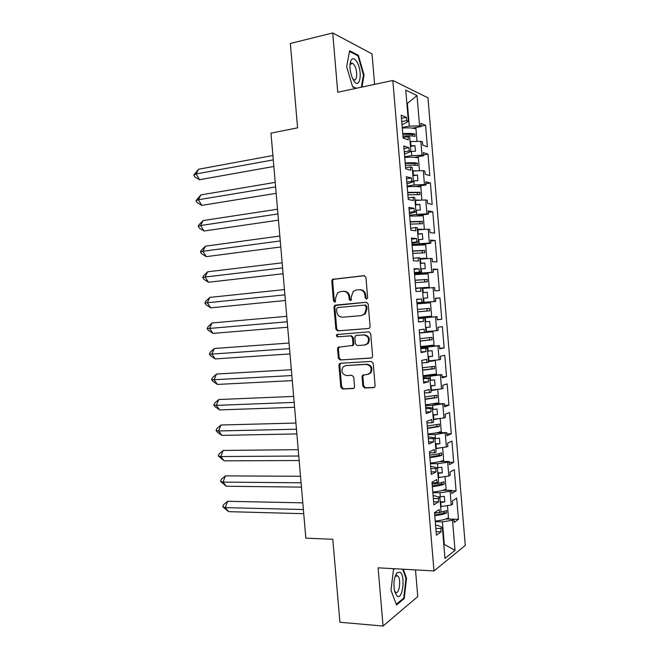 <?xml version="1.0" encoding="UTF-8"?>
<svg xmlns="http://www.w3.org/2000/svg" width="659" height="659" viewBox="0 0 659 659"><rect width="100%" height="100%" fill="white"/><g stroke="black" fill="none" stroke-linecap="round" stroke-linejoin="round"><path stroke-width="0.99" d="M366.544 299.095L367.648 297.646L365.934 277.381L364.032 275.66L332.424 279.358L331.774 281.031L333.47 300.899L334.756 302.102L335.398 301.806L335.596 298.107L337.565 292.884L340.481 291.566L343.018 291.319C346.346 291.352 348.331 293.181 348.982 296.814L349.196 299.408L350.506 300.611L351.181 300.298L351.371 296.575L353.29 291.393L356.346 289.985L358.933 289.721C362.318 289.754 364.345 291.599 364.995 295.265L365.218 297.876L366.544 299.095M396.331 574.351L396.199 573.907M351.387 63.099L351.577 63.511M374.6 84.377L372.038 53.898L332.721 32.95L290.364 43.478L297.588 127.854L270.981 133.126L305.842 538.164L332.803 539.276L339.904 622.244L383.052 626.05L417.748 596.593L415.499 569.903M362.87 386.207L364.757 388.019L373.521 387.632L374.691 387.031L375.103 385.655L373.2 363.208L371.297 361.412L340.472 363.241L339.426 363.743L338.948 365.21L340.827 387.22L342.664 389.008L353.002 388.546L354.122 387.994L354.55 386.594L353.743 377.096L351.873 375.309L346.741 375.572C342.021 374.353 340.794 371.47 343.059 366.915L345.884 365.556L366.182 364.386C370.918 365.506 372.228 368.373 370.094 372.986L367.038 374.518L362.499 375.259L362.055 376.676L362.87 386.207L363.669 386.009L365.547 387.813L374.221 387.426M332.721 32.95L337.754 92.26L392.83 80.472L433.993 570.941L378.109 567.811L383.052 626.05M368.513 328.512L369.584 327.993L370.094 326.469L368.192 303.988L366.289 302.242L335.513 305.092L334.591 305.512L333.998 307.119L335.876 329.171L337.713 330.909L368.636 328.495M370.696 333.611L372.599 356.074L372.146 357.524L371.017 358.084L340.192 359.971L338.355 358.208L337.548 348.784L338.059 347.277L352.483 345.448L352.985 343.949L352.45 337.639L350.58 335.876L337.713 336.84C336.452 336.518 336.148 335.752 336.798 334.541L368.793 331.839L370.696 333.611M433.111 495.79L435.006 495.823L439.874 497.627L441.06 511.788L439.52 512.809L439.248 509.539L434.52 512.636L436.415 535.207L441.118 531.821L440.846 528.551L442.37 527.464L437.477 525.305L435.574 525.248M437.798 496.861L440.327 496.894L439.981 492.792L432.848 492.701M430.632 466.308L437.378 467.766L438.564 481.935L437.016 482.825L436.736 479.554L431.974 482.256L433.869 504.852L438.606 501.853L438.334 498.591L439.874 497.627M437.378 467.791L437.889 467.791L437.543 463.689L430.418 463.705M428.161 436.793L434.874 437.864L436.06 452.049L434.503 452.815L434.223 449.545L429.421 451.835L431.315 474.455L436.093 471.86L435.821 468.59L437.378 467.766M434.94 438.672L435.451 438.663L435.105 434.553L427.988 434.676M425.681 407.246L432.37 407.937L433.556 422.139L431.983 422.773L431.711 419.495L426.867 421.389L428.77 444.034L433.581 441.843L433.309 438.564L434.874 437.864M432.502 409.519L433.012 409.503L432.666 405.392L425.549 405.631M423.21 377.673L429.857 377.986L431.052 392.196L429.462 392.698L429.19 389.42L424.314 390.911L426.216 413.58L431.06 411.784L430.788 408.506L432.37 407.937M430.055 380.342L430.566 380.317L430.22 376.198L423.111 376.544M420.722 348.067L427.345 347.993L428.539 362.228L426.941 362.59L426.67 359.312L421.76 360.399L423.663 383.093L428.548 381.701L428.268 378.423L429.857 377.986M427.609 351.132L428.119 351.099L427.773 346.972L420.673 347.441M418.243 318.437L424.833 317.976L426.027 332.218L424.421 332.457L424.149 329.171L419.198 329.854L421.101 352.573L426.019 351.585L425.747 348.306L427.345 347.993M425.162 321.889L425.673 321.847L425.327 317.72L418.226 318.297M422.716 292.621L423.218 292.571L422.872 288.444L422.37 288.494M420.261 263.328L420.772 263.271L420.426 259.135L419.915 259.193M417.806 233.994L418.317 233.937L417.963 229.793L417.46 229.859M415.351 204.644L415.854 204.57L415.508 200.427L415.005 200.501M412.888 175.253L413.391 175.179L413.045 171.027L412.542 171.109M410.425 145.845L410.936 145.754L410.582 141.603L410.079 141.693M392.83 80.472L427.963 97.82L465.27 545.421L433.993 570.941M413.045 171.027L423.309 170.648L424.47 184.545L414.214 184.973L413.868 180.83L413.358 180.912M425.92 183.663L430.393 182.98L425.763 181.76L426.027 184.94L424.47 184.545M430.393 182.98L432.18 204.389L427.576 203.442L427.312 200.27L425.755 199.941L426.917 213.821L416.677 214.364L416.331 210.221L415.821 210.287M428.325 212.387L432.798 211.77L428.202 210.921L428.465 214.093L426.917 213.821M432.798 211.77L434.586 233.154L430.006 232.586L429.742 229.406L428.202 229.2L429.363 243.072L419.132 243.715L418.786 239.579L418.276 239.637M430.714 241.079L435.195 240.527L430.632 240.049L430.895 243.22L429.363 243.072M435.195 240.527L436.983 261.895L432.436 261.689L432.172 258.517L430.64 258.435L431.802 272.299L421.587 273.04L421.241 268.905L420.73 268.963M433.111 269.745L437.592 269.259L433.062 269.152L433.325 272.315L431.802 272.299M437.592 269.259L439.372 290.611L434.866 290.767L434.602 287.604L433.087 287.645L434.24 301.484L424.042 302.333L423.696 298.206L423.185 298.255M435.5 298.379L439.99 297.967L435.492 298.222L435.756 301.385L434.24 301.484M439.99 297.967L441.769 319.294L437.296 319.821L437.032 316.658L435.525 316.822L436.678 330.653L426.488 331.601L426.142 327.474L425.632 327.515M427.773 346.972L439.454 345.678L439.718 348.842L444.158 347.952L442.378 326.65L437.914 327.268L438.177 330.431L436.678 330.653M437.955 345.967L439.108 359.781L428.935 360.835L428.589 356.717L428.078 356.75M430.22 376.198L441.876 374.674L442.14 377.838L446.547 376.586L444.776 355.3L440.336 356.28L440.599 359.443L439.108 359.781M440.385 375.086L441.538 388.892L431.381 390.046L431.035 385.927L430.525 385.952M432.666 405.392L444.29 403.646L444.553 406.801L448.936 405.186L447.156 383.917L442.757 385.268L443.021 388.423L441.538 388.892M442.815 404.181L443.968 417.963L433.82 419.231L433.482 415.112L432.971 415.129M435.105 434.553L446.711 432.584L446.975 435.739L451.316 433.754L449.545 412.509L445.179 414.223L445.443 417.378L443.968 417.963M445.245 433.235L446.398 447.016L436.266 448.375L435.92 444.265L435.41 444.273M437.543 463.689L447.667 462.272L449.125 461.498L449.389 464.644L453.697 462.305L451.926 441.077L447.593 443.153L447.856 446.3L446.398 447.016M447.667 462.272L448.82 476.037L438.705 477.503L438.359 473.393L437.848 473.393M439.981 492.792L450.097 491.276L451.539 490.378L451.802 493.525L456.077 490.823L454.306 469.62L450.006 472.05L450.27 475.197L448.82 476.037M450.097 491.276L451.242 505.025L441.135 506.59L440.797 502.488L440.278 502.479M443.804 544.589L444.29 544.219L442.411 521.87L452.511 520.248L453.944 519.234L454.208 522.373L458.458 519.308L456.687 498.13L452.42 500.922L452.675 504.069L451.242 505.025M452.511 520.248L455.023 550.314L444.965 558.42L442.37 527.464M416.933 302.852L423.515 302.184L421.892 302.292L421.62 299.005L416.636 299.285L418.539 322.02L423.498 321.444L423.226 318.149L424.833 317.976M423.515 302.184L422.32 287.925L420.697 287.975L420.969 291.262L415.977 291.443L414.066 268.674L419.091 268.806L419.363 272.093L420.994 272.118L419.799 257.85L418.168 257.76L418.44 261.055L413.407 260.824L411.504 238.039L416.562 238.574L416.834 241.869L418.481 242.026L417.279 227.742L415.631 227.52L415.911 230.815L410.845 230.18L408.926 207.371L414.025 208.31L414.297 211.605L415.953 211.901L414.758 197.593L413.094 197.247L413.374 200.542L408.267 199.504L406.356 176.67L411.488 178.012L411.768 181.316L413.432 181.744L412.229 167.427L410.557 166.941L410.837 170.244L405.697 168.795L403.778 145.936L408.951 147.69L409.223 150.993L410.903 151.554L409.7 137.22L408.02 136.602L408.3 139.906L403.119 138.052L401.199 115.168L406.405 117.335L406.685 120.646L408.374 121.33L405.763 90.11L417.04 95.588L419.569 125.902L409.288 126.124L407.41 103.644L406.875 103.405M421.117 126.141L425.582 125.309L420.887 123.357L421.15 126.544L419.569 125.902M425.582 125.309L427.378 146.768L422.699 145.087L422.435 141.899L420.862 141.323L422.024 155.236L411.751 155.565L411.405 151.413L410.903 151.504M423.523 154.914L427.996 154.157L423.325 152.575L423.589 155.755L422.024 155.236M427.996 154.157L429.783 175.591L425.137 174.281L424.874 171.101L423.309 170.648M440.624 506.582L441.135 506.59M440.797 502.488L444.776 501.878L444.306 496.293L440.327 496.894M438.194 477.495L438.705 477.503M438.359 473.393L442.346 472.824L441.876 467.231L437.889 467.791M435.756 448.384L436.266 448.375M435.92 444.265L439.907 443.738L439.438 438.144L435.451 438.663M433.317 419.239L433.82 419.231M433.482 415.112L437.477 414.626L437.008 409.025L433.012 409.503M430.871 390.07L431.381 390.046M431.035 385.927L435.039 385.482L434.569 379.872L430.566 380.317M428.424 360.868L428.935 360.835M428.589 356.717L432.601 356.305L432.131 350.695L428.119 351.099M425.978 331.642L426.488 331.601M426.142 327.474L430.154 327.111L429.684 321.485L425.673 321.847M425.327 317.72L435.525 316.822M416.941 302.975L424.042 302.333M423.696 298.206L427.707 297.876L427.238 292.25L423.218 292.571M422.872 288.444L433.087 287.645M420.994 272.118L414.445 273.172M414.495 273.79L421.587 273.04M421.241 268.905L425.261 268.617L424.791 262.99L420.772 263.271M420.426 259.135L430.64 258.435M418.481 242.026L411.957 243.459M412.048 244.58L419.132 243.715M418.786 239.579L422.814 239.332L422.345 233.698L418.317 233.937M417.963 229.793L428.202 229.2M415.953 211.901L409.461 213.722M409.601 215.336L416.677 214.364M416.331 210.221L420.36 210.015L419.89 204.372L415.854 204.57M415.508 200.427L425.755 199.941M413.432 181.744L406.965 183.952M407.147 186.069L414.214 184.973M413.868 180.83L417.905 180.665L417.435 175.022L413.391 175.179M410.903 151.554L404.469 154.148M404.692 156.768L411.751 155.565M411.405 151.413L415.45 151.29L414.981 145.639L410.936 145.754M410.582 141.603L420.862 141.323M408.374 121.33L403.852 123.966L401.965 124.32M402.229 127.442L409.288 126.124M406.9 103.743L417.04 95.588M443.771 544.202L455.023 550.314M442.411 521.87L435.278 521.664M403.069 137.5L408.02 136.602M401.463 118.282L406.405 117.335M401.735 121.585L406.685 120.646M412.559 128.134L421.15 126.544M437.279 319.656L441.769 319.294M439.668 348.24L444.158 347.952M442.049 376.8L446.547 376.586M444.438 405.334L448.936 405.186M446.81 433.836L451.316 433.754M449.191 462.313L453.697 462.305M451.572 490.766L456.077 490.823M448.573 519.037L458.458 519.308M405.606 167.757L410.557 166.941M404 148.555L408.951 147.69M404.28 151.858L409.223 150.993M414.412 157.312L423.589 155.755M445.657 519.004L453.944 519.234M435.838 528.386L440.846 528.551M436.11 531.648L441.118 531.821M434.52 512.686L439.52 512.809M442.864 490.271L451.539 490.378M433.334 498.509L438.334 498.591M433.606 501.763L438.606 501.853M432.016 482.783L437.016 482.825M439.882 461.522L449.125 461.498M430.829 468.59L435.821 468.59M431.101 471.852L436.093 471.86M429.511 452.857L434.503 452.815M436.538 432.774L446.711 432.584M428.317 438.647L433.309 438.564M428.589 441.909L433.581 441.843M426.999 422.889L431.983 422.773M432.37 404.058L444.29 403.646M425.805 408.671L430.788 408.506M426.076 411.941L431.06 411.784M424.478 392.896L429.462 392.698M425.434 375.498L441.876 374.674M423.292 378.661L428.268 378.423M423.564 381.932L428.548 381.701M421.966 362.878L426.941 362.59M420.631 346.914L439.454 345.678M420.772 348.627L425.747 348.306M421.043 351.898L426.019 351.585M419.445 332.82L424.421 332.457M418.218 318.19L437.032 316.658M418.251 318.552L423.226 318.149M418.523 321.831L423.498 321.444M416.653 299.458L421.62 299.005M416.925 302.736L421.892 302.292M416.949 303.074L435.756 301.385M415.73 288.461L420.697 287.975M414.124 269.342L419.091 268.806M414.404 272.62L419.363 272.093M414.544 274.301L433.325 272.315M413.201 258.328L418.168 257.76M411.595 239.192L416.562 238.574M411.875 242.479L416.834 241.869M414.305 245.239L430.895 243.22M410.672 228.171L415.631 227.52M409.066 209.01L414.025 208.31M409.346 212.305L414.297 211.605M416.537 215.732L428.465 214.093M408.143 197.972L413.094 197.247M406.537 178.803L411.488 178.012M406.809 182.09L411.768 181.316M415.903 186.497L426.027 184.94M410.475 146.43L414.981 145.639M412.929 175.739L417.435 175.022M415.376 205.015L419.89 204.372M417.831 234.266L422.345 233.698M420.277 263.493L424.791 262.99M422.716 292.687L427.238 292.25M425.632 327.449L430.154 327.111M428.07 356.577L432.601 356.305M430.5 385.68L435.039 385.482M432.938 414.75L437.477 414.626M435.368 443.795L439.907 443.738M437.798 472.808L442.346 472.824M440.22 501.796L444.776 501.878M361.972 87.079L364.065 74.969L358.348 55.216L349.616 50.735L346.667 66.724L352.68 86.947L355.942 88.364M394.395 568.725L393.497 569.376L391.001 590.275L396.512 604.954L404.239 598.578L406.537 578.207L403.292 569.219M366.89 299.005L366.017 297.843L365.794 295.232C365.144 291.575 363.125 289.729 359.74 289.705L359.674 289.705M343.71 291.294L343.85 291.294C347.169 291.327 349.155 293.156 349.797 296.772L350.02 299.367L350.868 300.512M364.567 275.693L333.265 279.358L332.622 281.022L334.311 300.858L335.126 301.995M366.585 302.242L335.431 305.463L334.838 307.069L336.716 329.08L338.553 330.81L368.826 328.454M365.926 306.303L364.6 305.084L337.589 307.547L336.527 308.964L336.757 311.674C337.383 315.282 339.352 317.119 342.664 317.21L361.132 315.628L364.427 314.055L366.165 309.063L365.926 306.303L366.725 306.254L365.399 305.035L364.6 305.084M361.132 315.628L365.226 313.981L366.956 309.005L366.165 309.063M366.725 306.254L366.956 309.005M371.569 357.952L340.192 359.971M339.459 346.774L338.38 348.652L339.187 358.059L341.024 359.822M352.252 345.827L353.298 345.324L353.801 343.825L353.265 337.523L351.395 335.769L337.713 336.84M338.042 334.179L337.639 334.442C336.988 335.645 337.293 336.411 338.545 336.733M364.452 345.052L367.368 343.619C369.683 338.948 368.43 336.041 363.595 334.912L356.395 335.447L355.358 335.95L354.847 337.457L355.382 343.784L357.252 345.547L364.452 345.052M365.251 344.929L368.167 343.504C370.473 338.833 369.221 335.933 364.394 334.805L363.595 334.912M357.03 335.365L364.394 334.805M363.784 374.691L362.854 376.495L363.669 386.009M368.142 374.312L370.885 372.805C373.01 368.208 371.709 365.341 366.972 364.221L366.182 364.386M345.753 365.564L366.972 364.221M340.752 363.224L339.78 365.045L341.65 387.014L343.496 388.802L353.694 388.349M363.438 75.101L364.065 74.969M357.302 55.455L358.348 55.216M405.895 578.174L406.537 578.207M403.259 598.504L404.239 598.578M272.908 155.516L198.639 169.231L196.085 173.943L273.287 159.89M193.73 175.088L194.891 176.999L199.553 179.709L196.085 173.943L193.73 175.088L198.639 169.231M199.553 179.709L273.847 166.472M410.055 141.413L412.806 141.545M402.287 128.068C408.185 127.665 412.402 127.862 414.915 128.645L414.832 127.714M412.905 136.067L412.262 134.494L402.797 134.181M402.748 133.629C408.176 133.25 412.213 133.373 414.857 133.999L415.055 136.429C412.419 135.812 408.382 135.696 402.954 136.075M415.845 127.525L417.007 141.43M356.849 61.806C354.427 58.083 352.433 57.704 350.868 60.661C349.41 65.043 349.764 70.464 351.931 76.938L353.537 80.307C359.789 90.958 363.117 71.716 356.849 61.806M352.623 78.594L353.718 79.599C357.293 82.029 357.779 70.447 354.353 65.142L352.656 63.264L350.25 64.401L349.995 65.134M356.437 88.257L352.573 86.576M349.484 51.46L357.928 55.776L363.471 74.92L361.346 87.21M399.972 572.136L397.056 572.712C394.057 577.235 393.234 583.47 394.593 591.403L397.179 596.197C402.822 600.209 405.623 575.332 399.972 572.136M394.436 590.728L395.598 592.235C399.42 595.011 401.43 578.248 397.608 575.834L395.524 576.188L394.939 577.004M396.166 573.964L396.298 574.417M402.649 569.187L405.969 578.371L403.736 598.108L396.248 604.262M393.456 569.722L394.799 568.742M275.223 182.378L200.88 194.907L198.343 199.751L275.61 186.934M195.97 200.731L197.123 202.601L201.794 205.377L198.343 199.751L195.97 200.731L200.88 194.907M201.794 205.377L276.162 193.326M412.509 170.714L416.677 170.895M404.741 157.452C410.648 157.031 414.849 157.13 417.345 157.756L417.271 156.826M415.335 165.294L414.7 163.589L405.252 163.457M405.211 163.004C410.631 162.608 414.659 162.649 417.287 163.144L417.493 165.566C414.865 165.088 410.837 165.055 405.417 165.45M418.284 156.653L419.462 170.788M277.53 209.216L203.12 220.559L200.6 225.526L277.933 213.953M198.211 226.358L199.364 228.179L204.035 231.021L200.6 225.526L198.211 226.358L199.059 224.703L203.12 220.559M204.035 231.021L278.469 220.155M414.956 199.99L420.483 200.188M415.532 200.427L414.997 200.418M407.204 186.794C413.102 186.357 417.295 186.373 419.783 186.843L419.701 185.912M417.748 194.487L417.131 192.65L407.699 192.708M407.674 192.346L419.824 192.288L419.931 194.677L407.872 194.784M420.714 185.756L421.917 200.122M279.836 236.029L205.361 246.194L202.848 251.285L280.256 240.947M200.451 251.96L201.596 253.74L206.275 256.648L202.848 251.285L200.451 251.96L201.292 250.263L205.361 246.194M206.275 256.648L280.775 246.96M417.411 229.233L423.325 229.299L420.821 229.629M420.706 229.637L417.435 229.546M409.659 216.119L422.205 215.897L422.131 214.966M420.145 223.665L419.561 221.688L410.153 221.926M410.129 221.655L422.279 221.375L422.361 223.755L410.335 224.101M423.144 214.826L424.363 229.423M282.143 262.826L207.601 271.805L205.097 277.019L282.579 267.916M202.692 277.538L203.829 279.276L208.508 282.25L205.097 277.019L202.692 277.538L203.524 275.808L207.601 271.805M208.508 282.25L283.082 273.74M419.849 258.452L425.755 258.312L419.865 258.649M412.122 245.403L424.635 244.917L424.561 243.995M422.518 252.809L421.982 250.7L412.6 251.12M421.966 244.308L422.015 244.868M425.755 258.312L425.796 258.765M412.583 250.939L424.717 250.428L424.791 252.801L412.789 253.377M425.574 243.871L426.81 258.699M284.449 289.589L209.834 297.39L207.346 302.736L284.902 294.861M204.924 303.099L206.061 304.787L210.748 307.827L207.346 302.736L204.924 303.099L205.756 301.32L209.834 297.39M210.748 307.827L285.388 300.504M415.705 288.156L428.177 287.291L415.705 288.23M414.569 274.663L427.057 273.922L426.983 272.991M424.857 281.928L424.412 279.68L415.046 280.289M425.582 287.546L425.64 288.222M424.388 273.263L424.454 273.987M428.177 287.291L428.243 288.024M415.038 280.199L427.164 279.449L427.213 281.821L415.236 282.629M427.996 272.884L429.256 287.942M286.747 316.328L212.066 322.959L209.587 328.421L287.217 321.781M207.157 328.627L208.285 330.283L212.981 333.38L209.587 328.421L207.157 328.627L207.98 326.815L212.066 322.959M212.981 333.38L287.686 327.235M418.152 317.374L430.599 316.246L430.673 317.177M417.023 303.898L429.479 302.885L429.404 301.954M417.691 311.847L427.032 311.04L426.999 308.667L417.485 309.425M428.004 316.501L428.078 317.383M426.81 302.193L426.884 303.082M417.485 309.417L429.602 308.445L429.643 310.817L417.691 311.855M430.418 301.863L431.694 317.094M289.046 343.051L214.299 348.504L211.836 354.089L289.532 348.677M209.389 354.147L210.509 355.745L215.205 358.916L211.836 354.089L209.389 354.147L210.213 352.285L214.299 348.504M215.205 358.916L289.985 353.941M420.599 346.568L433.021 345.176L433.095 346.099M419.47 333.1L431.9 331.823L419.462 333.026M420.129 340.95L429.454 339.962L429.528 337.663M430.434 345.547L430.5 346.272M429.248 331.345L429.306 332.012M419.931 338.619L432.04 337.408L432.065 339.78L420.137 341.049M432.856 331.007L434.116 346.033M431.843 331.098L431.9 331.823M291.344 369.74L216.523 374.024L214.076 379.741L291.846 375.556M211.613 379.633L212.733 381.19L217.437 384.428L214.076 379.741L211.613 379.633L212.437 377.739L216.523 374.024M217.437 384.428L292.283 380.622M423.045 375.729L435.434 374.073L435.508 374.996M428.49 361.602L434.322 360.737L428.474 361.404M422.567 370.029L431.867 368.851L432.049 366.692M432.864 374.567L432.914 375.128M422.378 367.788L434.47 366.346L434.479 368.719L422.584 370.218M435.294 360.176L436.53 374.946M434.281 360.284L434.322 360.737M293.642 396.413L218.755 399.527L216.317 405.359L294.153 402.402M213.846 405.104L214.958 406.619L219.661 409.923L216.317 405.359L213.846 405.104L214.661 403.16L218.755 399.527M219.661 409.923L294.573 407.287M425.483 404.857L437.848 402.937L437.922 403.868M430.92 390.688L436.736 389.617L434.33 389.708M434.042 389.741L430.895 390.375M424.997 399.074L434.289 397.715L434.536 395.68M424.816 396.924L436.901 395.252L436.901 397.624L425.022 399.354M437.733 389.321L438.943 403.827M295.932 423.053L220.979 424.997L218.549 430.961L296.459 429.223M216.07 430.549L217.182 432.024L221.885 435.385L218.549 430.961L216.07 430.549L216.877 428.564L220.979 424.997M221.885 435.385L296.863 433.919M427.922 433.96C433.787 433.391 437.897 432.658 440.261 431.777L440.336 432.708M433.358 419.742L438.713 418.622M433.795 419.231L433.317 419.322M427.436 428.095L436.695 426.546L436.999 424.651M427.263 426.035L439.331 424.132L439.314 426.505L427.46 428.457M440.163 418.44L441.357 432.683M298.222 449.677L223.203 450.451L220.781 456.539L298.766 456.02M218.294 455.97L224.109 460.83L220.781 456.539L218.294 455.97L219.101 453.952L223.203 450.451M224.109 460.83L299.161 460.534M430.36 463.03C436.217 462.445 440.319 461.629 442.667 460.592L442.749 461.514M435.788 448.771L439.808 447.898M429.866 457.082L439.108 455.353L439.454 453.59M429.701 455.114C435.08 454.586 439.026 453.862 441.522 452.947L441.728 455.353C439.232 456.275 435.286 457.008 429.899 457.535M442.601 447.527L443.762 461.514M300.512 476.276L225.427 475.889L223.022 482.1L301.072 482.792M220.51 481.375L226.325 486.26L223.022 482.1L220.51 481.375L221.317 479.315L225.427 475.889M226.325 486.26L301.443 487.116M432.798 492.075C438.647 491.474 442.741 490.576 445.072 489.382L445.154 490.304M438.21 477.775L440.855 477.19M432.288 486.045L441.514 484.134L441.884 482.495M432.131 484.167C437.518 483.624 441.448 482.825 443.935 481.77L444.133 484.176C441.654 485.238 437.716 486.045 432.337 486.589M445.023 476.581L446.176 490.312M302.802 502.85L227.643 501.301L225.246 507.628L303.379 509.539M222.734 506.755L228.549 511.656L225.246 507.628L222.734 506.755L223.533 504.654L227.643 501.301M228.549 511.656L303.733 513.682M435.228 521.096C441.077 520.478 445.163 519.49 447.477 518.131L447.56 519.053M440.64 506.746L441.744 506.499M434.718 514.976C438.869 514.514 441.942 513.814 443.919 512.883L444.306 511.384M440.113 512.414L446.596 510.585L446.547 512.966C444.075 514.168 440.146 515.05 434.767 515.61M447.453 505.61L448.581 519.086M438.004 512.768L434.569 513.188M365.794 295.232L364.995 295.265M350.02 299.367L349.196 299.408M349.797 296.772L348.982 296.814M334.311 300.858L333.47 300.899M332.622 281.022L331.774 281.031M334.138 278.971L333.289 278.971M366.017 297.843L365.218 297.876M338.553 330.81L337.713 330.909M336.716 329.08L335.876 329.171M334.838 307.069L333.998 307.119M336.354 305.043L335.513 305.092M339.187 358.059L338.355 358.208M338.38 348.652L337.548 348.784M353.801 343.825L352.985 343.949M353.265 337.523L352.45 337.639M351.395 335.769L350.58 335.876M357.203 335.34L356.395 335.447M362.854 376.495L362.055 376.676M346.708 365.399L345.884 365.556M353.595 388.398L353.002 388.546M343.496 388.802L342.664 389.008M341.65 387.014L340.827 387.22M339.78 365.045L338.948 365.21M374.164 387.459L373.521 387.632M365.547 387.813L364.757 388.019M414.857 133.999L412.262 134.494M417.287 163.144L414.7 163.589M419.725 192.247L417.131 192.65M422.155 221.333L419.561 221.688M424.585 250.387L421.982 250.7M427.016 279.408L424.412 279.68M427.032 311.04L429.643 310.817M429.437 308.404L426.834 308.626M429.454 339.962L432.065 339.78M431.867 368.851L434.479 368.719M434.289 397.715L436.901 397.624M436.695 426.546L439.314 426.505M439.108 455.353L441.728 455.353M441.514 484.134L444.133 484.176M443.919 512.883L446.547 512.966M333.265 279.358L332.424 279.358M335.431 305.463L334.591 305.512M365.226 313.981L364.427 314.055M338.891 347.153L338.059 347.277M353.298 345.324L352.483 345.448M337.639 334.442L336.798 334.541M368.167 343.504L367.368 343.619M363.298 375.078L362.499 375.259M370.885 372.805L370.094 372.986M340.258 363.579L339.426 363.743M414.923 134.032L412.336 134.518M350.25 64.401L350.868 60.661M350.621 63.725L352.656 63.264M395.524 576.188L397.056 572.712M396.051 575.744L397.608 575.834M417.378 163.177L414.783 163.621M419.824 192.288L417.238 192.692M422.279 221.375L419.684 221.729M424.717 250.428L422.122 250.741M427.164 279.449L424.561 279.721M429.602 308.445L426.999 308.667M432.04 337.408L431.044 337.482M434.47 366.346L433.927 366.379"/></g></svg>
